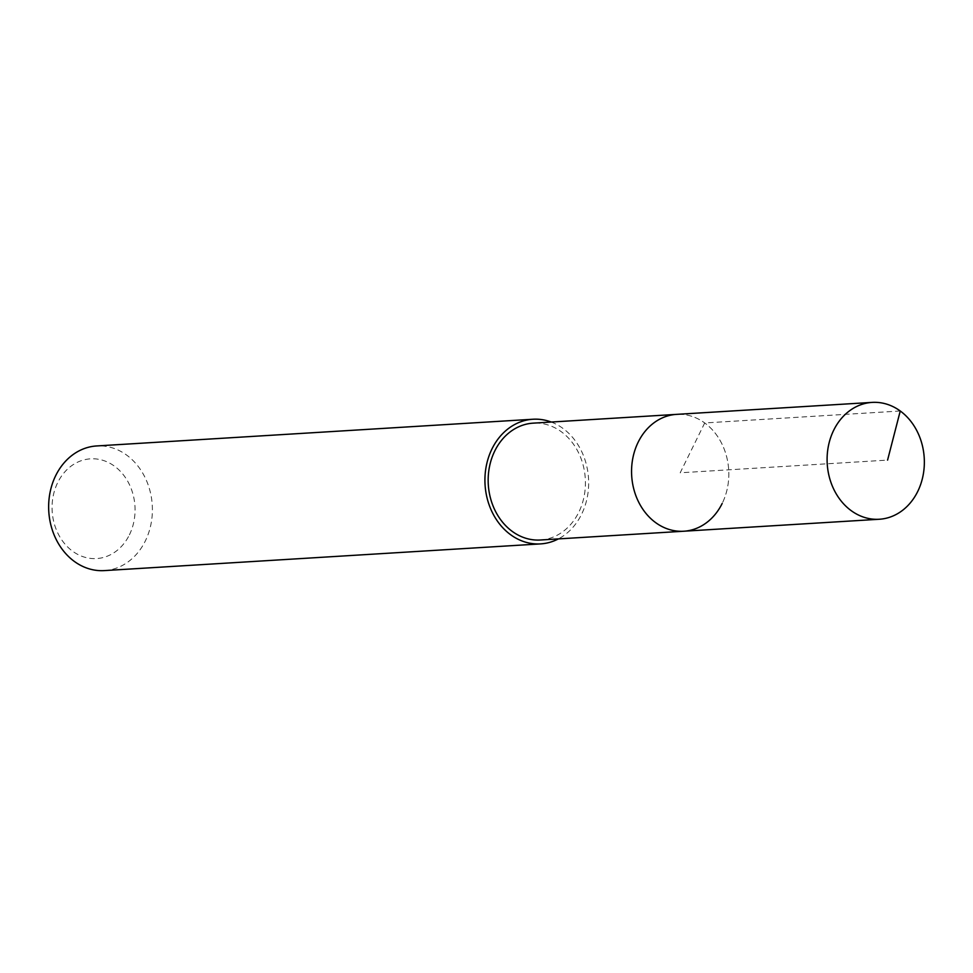 <?xml version="1.0" encoding="UTF-8"?>
<svg xmlns="http://www.w3.org/2000/svg" width="973" height="973" viewBox="0 0 973 973"><rect width="100%" height="100%" fill="white"/><g stroke="black" fill="none" stroke-linecap="round" stroke-linejoin="round"><path stroke-width="0.73" stroke-dasharray="4.87 3.65" d="M683.764 531.234A58.538 48.589 86.5 0 0 722.185 503.442A58.538 48.589 86.5 0 0 721.443 442.958A58.538 48.589 86.5 0 0 676.612 414.364A58.538 48.589 -93.5 0 1 721.443 442.958A58.538 48.589 -93.5 0 1 722.185 503.442M540.368 540.003A58.538 48.589 86.5 0 0 578.789 512.224A58.538 48.589 86.5 0 0 578.047 451.74A58.538 48.589 86.5 0 0 533.216 423.146M551.217 422.039A62.442 51.824 -93.5 0 1 581.586 514.267A62.442 51.824 -93.5 0 1 558.368 538.908M104.33 570.604A62.442 51.824 86.5 0 0 145.318 540.976A62.442 51.824 86.5 0 0 144.527 476.454A62.442 51.824 86.5 0 0 96.704 445.95M129.397 534.858A49.951 41.462 86.5 0 0 114.486 466.176A49.951 41.462 86.5 0 0 57.723 482.547A49.951 41.462 86.5 0 0 72.634 551.229A49.951 41.462 86.5 0 0 129.397 534.858M900.244 410.995L704.707 422.963L680.188 472.793L887.583 460.095"/><path stroke-width="1.46" d="M917.721 491.474A58.538 48.589 -93.5 0 1 879.3 519.254A58.538 48.589 -93.5 0 1 834.469 490.66A58.538 48.589 -93.5 0 1 833.727 430.175A58.538 48.589 -93.5 0 1 872.149 402.396A58.538 48.589 -93.5 0 1 916.98 430.99A58.538 48.589 -93.5 0 1 917.721 491.474M638.191 442.143A58.538 48.589 86.5 0 0 638.933 502.627A58.538 48.589 86.5 0 0 683.764 531.234A58.538 48.589 -93.5 0 1 638.933 502.627A58.538 48.589 -93.5 0 1 638.191 442.143A58.538 48.589 -93.5 0 1 676.612 414.364A58.538 48.589 86.5 0 0 638.191 442.143M872.149 402.396L533.216 423.146A58.538 48.589 86.5 0 0 494.795 450.925A58.538 48.589 86.5 0 0 495.537 511.409A58.538 48.589 86.5 0 0 540.368 540.003L879.3 519.254M722.185 503.442A58.538 48.589 -93.5 0 1 683.764 531.234M558.368 538.908A62.442 51.824 -93.5 0 1 540.599 543.895A62.442 51.824 -93.5 0 1 492.788 513.391A62.442 51.824 -93.5 0 1 491.997 448.881A62.442 51.824 -93.5 0 1 532.973 419.241A62.442 51.824 -93.5 0 1 551.217 422.039M532.973 419.241L96.704 445.95A62.442 51.824 86.5 0 0 55.716 475.59A62.442 51.824 86.5 0 0 56.507 540.1A62.442 51.824 86.5 0 0 104.33 570.604L540.599 543.895M887.583 460.095L900.244 410.995"/></g></svg>
